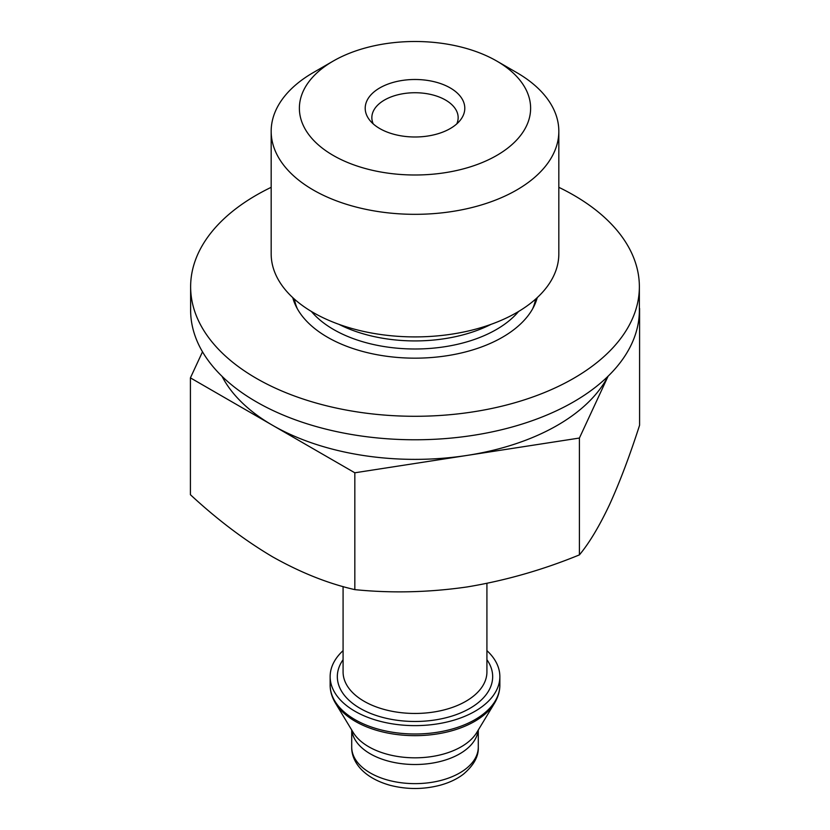<?xml version="1.0" encoding="UTF-8"?>
<svg xmlns="http://www.w3.org/2000/svg" width="830" height="830" viewBox="0 0 830 830"><rect width="100%" height="100%" fill="white"/><g stroke="black" fill="none" stroke-linecap="round" stroke-linejoin="round"><path stroke-width="1.25" d="M639.37 308.843L639.37 308.252M607.965 376.332A201.358 116.252 180 0 1 467.114 455.411L579.413 438.043L608.11 376.187M354.825 472.789L467.114 455.411A201.358 116.252 180 0 1 272.613 425.323L354.825 472.789L354.825 589.632C391.49 593.336 428.923 592.433 467.114 586.945C505.283 580.616 542.716 569.93 579.413 554.886C589.238 543.09 599.27 526.376 609.5 504.733C619.73 482.282 629.752 455.774 639.588 425.219L639.588 308.376M202.499 351.816L190.412 377.868L272.613 425.323A201.358 116.252 180 0 1 222.035 376.332M190.412 377.868L190.412 494.711C217.128 519.487 244.528 540.206 272.613 556.847C300.709 572.638 328.109 583.563 354.825 589.632M486.92 650.627A84.857 48.991 180 0 1 499.857 676.637A84.857 48.991 180 0 1 415 725.628A84.857 48.991 180 0 1 330.143 676.637A84.857 48.991 180 0 1 343.081 650.627M537.249 297.607A123.691 71.411 180 0 1 415 358.166A123.691 71.411 180 0 1 292.751 297.607M558.829 187.321A224.37 129.542 180 0 1 573.654 195.154A224.37 129.542 180 0 1 639.37 286.755A224.37 129.542 180 0 1 415 416.287A224.37 129.542 180 0 1 190.63 286.755A224.37 129.542 180 0 1 271.171 187.321M639.37 286.755L639.37 310.233A224.37 129.542 180 0 1 415 439.776A224.37 129.542 180 0 1 190.63 310.233L190.63 286.755M516.706 72.573L496.745 61.047A115.609 66.742 180 0 1 496.745 155.449A115.609 66.742 180 0 1 333.255 155.449A115.609 66.742 180 0 1 333.255 61.047A115.609 66.742 180 0 1 496.745 61.047L516.706 72.573A143.829 83.042 180 0 1 558.829 131.285A143.829 83.042 180 0 1 415 214.327A143.829 83.042 180 0 1 271.171 131.285A143.829 83.042 180 0 1 313.294 72.573L333.255 61.047M450.213 87.918A49.79 28.749 180 0 1 460.453 119.987A49.79 28.749 180 0 1 415 136.992A49.79 28.749 180 0 1 369.547 119.987A49.79 28.749 180 0 1 386.759 84.567A49.79 28.749 180 0 1 450.213 87.918M558.829 131.285L558.829 253.866A143.829 83.042 180 0 1 415 336.907A143.829 83.042 180 0 1 271.171 253.866L271.171 131.285M491.049 324.343A115.059 66.431 180 0 1 338.951 324.343M518.594 311.468A115.059 66.431 180 0 1 415 348.994A115.059 66.431 180 0 1 311.406 311.468M373.23 123.898A43.15 24.91 180 0 1 371.85 117.642A43.15 24.91 180 0 1 398.483 94.63A43.15 24.91 180 0 1 445.513 100.025A43.15 24.91 180 0 1 458.15 117.642A43.15 24.91 180 0 1 456.77 123.898M579.413 554.886L579.413 438.043M486.92 583.376L486.92 671.937A71.919 41.521 180 0 1 415 713.458A71.919 41.521 180 0 1 343.081 671.937L343.081 586.54M486.92 659.705A77.667 44.841 180 0 1 415 721.478A77.667 44.841 180 0 1 343.081 659.705M499.857 684.989A84.857 48.991 180 0 1 415 733.99A84.857 48.991 180 0 1 330.143 684.989C330.101 691.048 331.855 697.055 335.393 703.031A84.318 48.68 180 0 0 415 735.66A84.318 48.68 180 0 0 494.607 703.031C498.145 697.055 499.899 691.048 499.857 684.989L499.857 676.637M494.607 703.031L476.783 732.496A65.446 37.786 180 0 1 415 757.821A65.446 37.786 180 0 1 353.217 732.496L335.393 703.031M478.163 730.203A63.288 36.541 180 0 1 415 764.513A63.288 36.541 180 0 1 351.837 730.203M478.288 730.006L478.288 747.104A63.288 36.541 180 0 1 415 783.634A63.288 36.541 180 0 1 351.713 747.104L351.713 730.006M535.609 299.111A121.263 70.011 180 0 1 532.632 308.833M297.368 308.833A121.263 70.011 180 0 1 294.391 299.111M330.143 676.637L330.143 684.989M478.288 747.104C478.754 756.338 473.774 765.374 463.337 774.234C457.143 778.976 449.487 782.617 440.388 785.159C423.611 789.569 406.814 789.6 389.996 785.273C361.081 777.077 351.381 759.813 351.713 747.104"/></g></svg>

